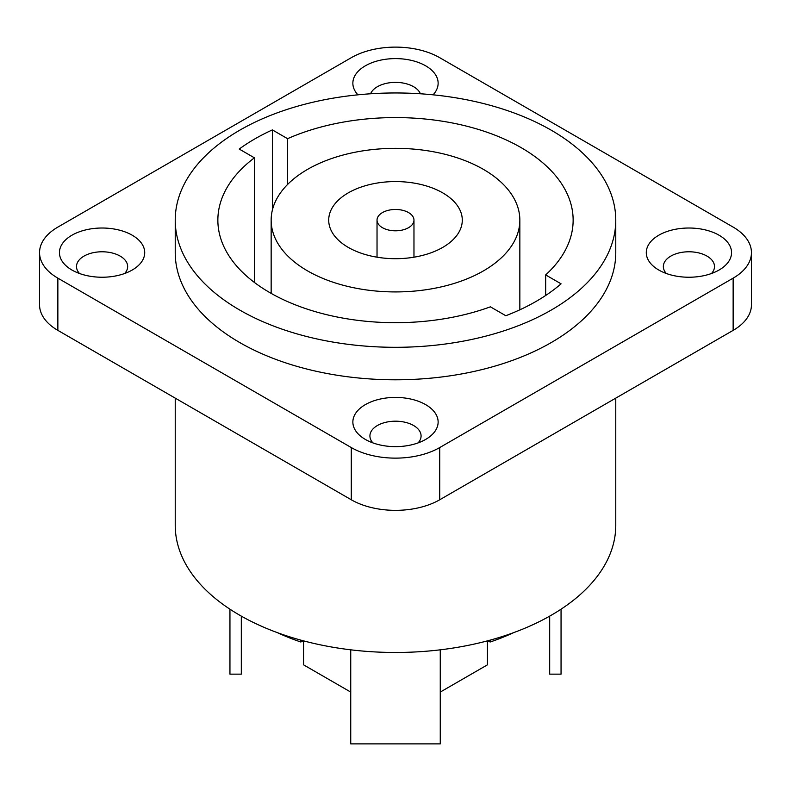 <?xml version="1.0" encoding="UTF-8"?>
<svg xmlns="http://www.w3.org/2000/svg" width="791" height="791" viewBox="0 0 791 791"><rect width="100%" height="100%" fill="white"/><g stroke="black" fill="none" stroke-linecap="round" stroke-linejoin="round"><path stroke-width="1.19" d="M413.97 220.135A18.47 10.669 0 0 1 408.561 227.679A18.47 10.669 180 0 1 388.43 229.993A18.47 10.669 180 0 1 377.03 220.135A18.47 10.669 180 0 1 382.439 212.591A18.47 10.669 0 0 1 402.57 210.277A18.47 10.669 0 0 1 413.97 220.135L413.97 257.194M442.733 247.405A66.79 38.561 180 0 1 369.941 255.76A66.79 38.561 180 0 1 328.71 220.135A66.79 38.561 180 0 1 348.267 192.866A66.79 38.561 0 0 1 421.059 184.511A66.79 38.561 0 0 1 462.29 220.135A66.79 38.561 0 0 1 442.733 247.405M519.845 220.135A124.345 71.793 0 0 1 483.43 270.898A124.345 71.793 180 0 1 347.911 286.461A124.345 71.793 180 0 1 271.155 220.135A124.345 71.793 180 0 1 307.57 169.373A124.345 71.793 0 0 1 443.089 153.81A124.345 71.793 0 0 1 519.845 220.135L519.845 309.805M287.568 138.682L272.381 129.912A198.956 114.863 0 0 0 239.218 149.054L254.405 157.824A177.639 102.553 180 0 0 217.861 220.135A177.639 102.553 180 0 0 309.775 309.963A177.639 102.553 180 0 0 490.4 306.829L505.805 315.728A198.956 114.863 0 0 0 561.076 283.821L545.661 274.922A177.639 102.553 180 0 0 573.139 220.135A177.639 102.553 180 0 0 474.185 128.191A177.639 102.553 180 0 0 287.568 138.682L287.568 184.481M545.661 274.922L545.661 295.488M254.405 157.824L254.405 282.446M272.381 129.912L272.381 210.08M615.774 220.135A220.274 127.173 0 0 1 551.258 310.062A220.274 127.173 180 0 1 311.209 337.628A220.274 127.173 180 0 1 175.226 220.135A220.274 127.173 180 0 1 239.742 130.208A220.274 127.173 0 0 1 479.791 102.642A220.274 127.173 0 0 1 615.774 220.135L615.774 252.626A220.274 127.173 0 0 1 551.258 342.552A220.274 127.173 180 0 1 311.209 370.119A220.274 127.173 180 0 1 175.226 252.626L175.226 220.135M39.55 252.626A62.529 36.099 0 0 1 57.862 227.096L351.283 57.694A62.529 36.099 0 0 1 439.717 57.694L733.138 227.096A62.529 36.099 0 0 1 751.45 252.626A62.529 36.099 0 0 1 733.138 278.155L439.717 447.558L439.717 499.774A62.529 36.099 0 0 1 351.283 499.774L57.862 330.371A62.529 36.099 0 0 1 39.55 304.842L39.55 252.626A62.529 36.099 0 0 0 57.862 278.155L57.862 330.371M57.862 278.155L351.283 447.558A62.529 36.099 0 0 0 439.717 447.558M719.068 235.224A42.635 24.61 180 0 1 719.068 270.028A42.635 24.61 180 0 1 658.774 270.028L658.774 270.028A42.635 24.61 180 0 1 658.774 235.224A42.635 24.61 180 0 1 719.068 235.224M71.932 270.028L71.932 270.028A42.635 24.61 180 0 1 71.932 235.224A42.635 24.61 180 0 1 132.226 235.224A42.635 24.61 180 0 1 132.226 270.028A42.635 24.61 180 0 1 71.932 270.028M425.647 404.626A42.635 24.61 180 0 1 425.647 439.43A42.635 24.61 180 0 1 365.353 439.43L365.353 439.43A42.635 24.61 180 0 1 365.353 404.626A42.635 24.61 180 0 1 425.647 404.626M357.908 94.831A42.635 24.61 180 0 1 370.099 63.448A42.635 24.61 180 0 1 425.647 65.811A42.635 24.61 180 0 1 433.092 94.831M733.138 278.155L733.138 330.371L439.717 499.774M733.138 330.371A62.529 36.099 0 0 0 751.45 304.842L751.45 252.626M615.774 398.13L615.774 525.303A220.274 127.173 0 0 1 551.258 615.23A220.274 127.173 180 0 1 311.209 642.796A220.274 127.173 180 0 1 175.226 525.303L175.226 398.13M303.556 640.868L303.556 664.836L350.739 692.076M487.444 640.868L487.444 664.836L440.261 692.076M561.056 609.189L561.056 674.14L549.686 674.14L549.686 616.12M440.261 649.816L440.261 743.876L350.739 743.876L350.739 649.816M241.314 616.12L241.314 674.14L229.944 674.14L229.944 609.189M513.616 632.642A187.586 108.298 180 0 1 490.133 642.015L487.918 640.74M303.082 640.74L300.867 642.015A187.586 108.298 180 0 1 277.384 632.642M490.133 640.137L490.133 642.015M300.867 640.137L300.867 642.015M666.358 273.508A25.579 14.772 180 0 1 663.342 266.547A25.579 14.772 180 0 1 679.133 252.902A25.579 14.772 180 0 1 707.006 256.106A25.579 14.772 180 0 1 714.5 266.547A25.579 14.772 180 0 1 711.485 273.508M79.515 273.508A25.579 14.772 180 0 1 76.5 266.547A25.579 14.772 180 0 1 92.29 252.902A25.579 14.772 180 0 1 120.163 256.106A25.579 14.772 180 0 1 127.658 266.547A25.579 14.772 180 0 1 124.642 273.508M372.937 442.92A25.579 14.772 180 0 1 369.921 435.95A25.579 14.772 180 0 1 385.711 422.315A25.579 14.772 180 0 1 413.584 425.509A25.579 14.772 180 0 1 421.079 435.95A25.579 14.772 180 0 1 418.063 442.92M370.593 93.783A25.579 14.772 180 0 1 388.49 82.936A25.579 14.772 180 0 1 413.584 86.703A25.579 14.772 180 0 1 420.407 93.783M351.283 447.558L351.283 499.774M377.03 220.135L377.03 257.194M271.155 220.135L271.155 293.372"/></g></svg>
